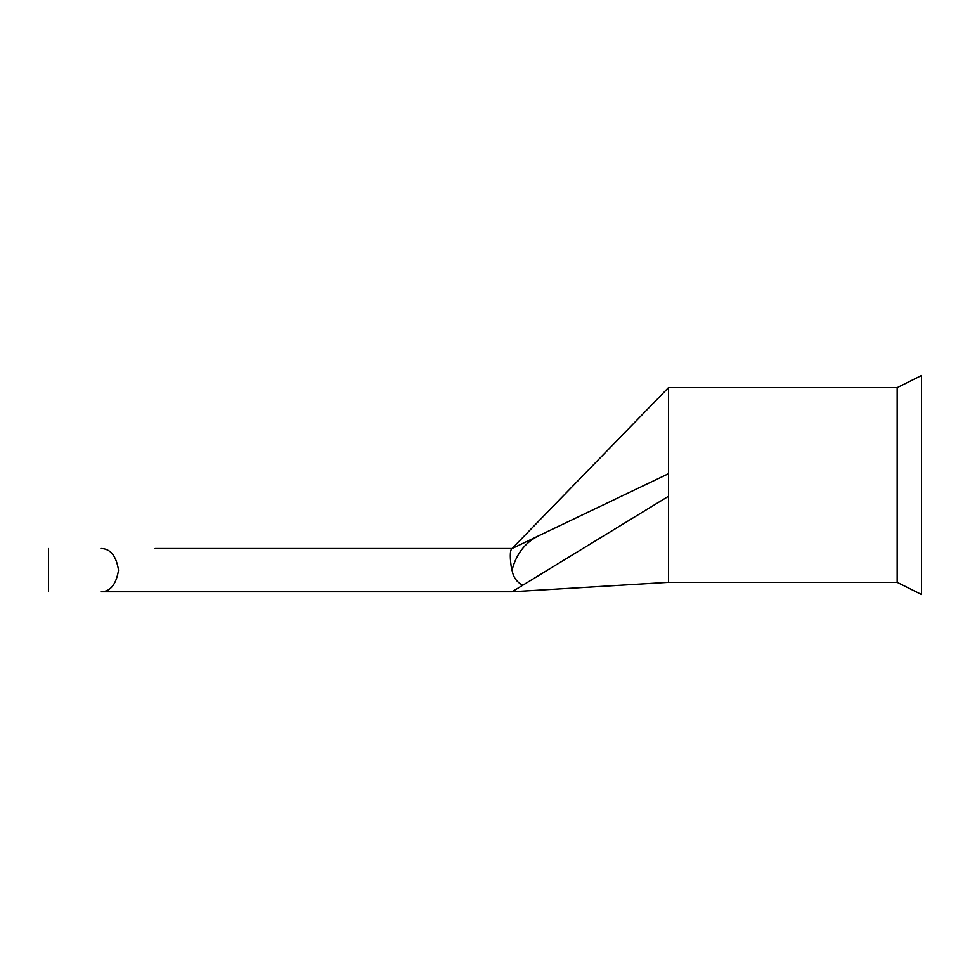 <?xml version="1.0" encoding="UTF-8"?>
<svg xmlns="http://www.w3.org/2000/svg" width="970" height="970" viewBox="0 0 970 970"><rect width="100%" height="100%" fill="white"/><g stroke="black" fill="none" stroke-linecap="round" stroke-linejoin="round"><path stroke-width="1.45" d="M155.127 548.511L512.075 548.511L155.127 548.511M512.075 569.972L511.76 570.142C509.844 558.296 509.832 551.154 511.724 548.705L541.502 534.434C526.419 540.957 516.61 552.803 512.075 569.972L512.075 570.142C513.227 577.259 516.816 582.279 522.83 585.201L512.075 591.773L101.292 591.773C110.434 591.579 116.182 584.376 118.534 570.166C116.23 555.98 110.483 548.765 101.292 548.511M921.5 375.487L921.5 594.513L897.165 582.352L897.165 387.648L921.5 375.487M897.165 387.648L668.476 387.648L668.476 496.276L522.83 585.201M668.476 496.276L668.476 582.352L512.075 591.773L101.292 591.773M541.502 534.434L668.463 473.724M48.5 548.511L48.5 591.773M668.476 387.648L512.075 548.511M668.476 582.352L897.165 582.352"/></g></svg>
